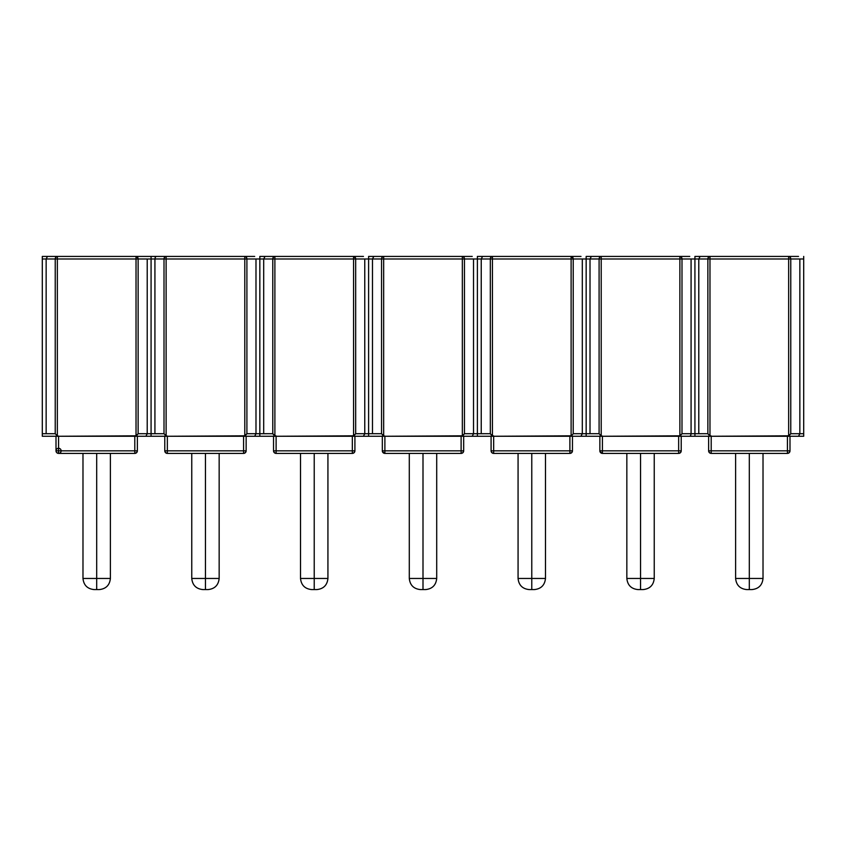 <?xml version="1.0" encoding="UTF-8"?>
<svg xmlns="http://www.w3.org/2000/svg" width="846" height="846" viewBox="0 0 846 846"><rect width="100%" height="100%" fill="white"/><g stroke="black" fill="none" stroke-linecap="round" stroke-linejoin="round"><path stroke-width="1.27" d="M110.392 453.403L110.392 578.453L96.687 578.453L96.687 589.588L99.257 589.588L94.118 589.588L96.687 589.588L96.687 578.453L110.392 578.453C109.684 585.168 105.972 588.879 99.257 589.588M96.687 453.403L96.687 578.453L96.687 453.403M96.687 256.412L63.714 256.412L96.687 256.412M245.943 451.817L245.382 452.652L246.144 450.833L246.144 436.272L167.349 436.272L243.574 436.272L243.574 450.833L167.349 450.833L167.349 436.272L137.369 436.272L151.074 436.272L151.074 256.412L145.872 256.412L254.688 256.423M165.53 452.652L167.349 453.403A2.57 2.57 0 0 1 164.78 450.833L164.78 436.272L164.78 450.833L165.53 452.652L164.78 450.833L167.349 450.833L167.349 436.272L151.074 436.272L151.074 433.702L151.074 436.272L151.074 433.702L147.215 433.702L151.074 433.702L151.074 258.982L147.215 258.982L147.215 433.702L138.131 433.702L147.215 433.702L147.215 258.982L138.131 258.982L138.131 433.702L136.026 435.817L137.211 434.897L134.239 436.272L59.135 436.272L136.026 435.817L136.026 258.982L57.348 258.982L57.348 435.817L59.135 436.272L57.348 435.817L55.233 433.702L46.149 433.702L46.149 258.982L42.3 258.982L42.3 256.412L145.914 256.423M137.168 451.817L136.618 452.652L137.369 450.833L137.369 436.272L58.575 436.272L134.8 436.272L134.8 450.833L58.575 450.833L58.575 436.272L42.3 436.272L42.3 258.982L42.3 433.702L46.149 433.702L46.149 258.982L55.233 258.982L55.233 433.702L42.3 433.702L42.3 436.272L56.005 436.272L56.005 450.833A2.57 2.57 0 0 1 59.855 448.613A2.57 2.57 0 0 1 59.855 453.065A2.57 2.57 0 0 1 56.005 450.833L56.196 451.817M82.982 453.403L82.982 578.453L96.687 578.453L82.982 578.453C83.68 585.168 87.392 588.879 94.118 589.588M56.153 434.897L57.348 435.817L57.348 258.982L55.233 258.982A2.57 2.115 -90 0 1 57.348 256.412L42.3 256.412L42.3 258.982L55.233 258.982L55.339 258.189M47.461 256.423L46.149 258.982M55.233 258.982L57.348 258.982L57.348 256.412L55.857 257.173L55.233 258.982L55.233 433.702M138.035 258.189L136.217 256.423M145.914 436.272L147.215 433.734M138.131 433.702L137.211 434.897L138.131 433.702L138.131 258.982L136.026 258.982L136.026 435.817L137.211 434.897M145.872 256.412L57.348 256.412L57.348 258.982L136.026 258.982L136.026 256.412L136.026 258.982L151.074 258.982L151.074 256.412L151.074 258.982L151.074 256.412L156.267 256.412L155.326 257.163M136.026 256.412A2.57 2.115 90 0 1 138.131 258.982M56.756 452.652L58.575 453.403A2.57 2.57 0 0 1 56.005 450.833L58.575 450.833L58.575 436.272L56.005 436.272L56.005 450.833A2.57 2.57 0 0 0 58.575 453.403L58.575 450.833L56.005 450.833M134.8 453.403L134.8 450.833L134.8 453.403L58.575 453.403L134.8 453.403A2.57 2.57 0 0 0 137.369 450.833A2.57 2.57 0 0 1 134.8 453.403L136.618 452.652M137.369 450.833L137.369 436.272L134.8 436.272L134.8 450.833L137.369 450.833L58.575 450.833L58.575 453.403M243.574 453.403L243.574 450.833L243.574 453.403L167.349 453.403L243.574 453.403A2.57 2.57 0 0 0 246.144 450.833A2.57 2.57 0 0 1 243.574 453.403L245.382 452.652M167.349 453.403L167.349 450.833L164.78 450.833A2.57 2.57 0 0 0 167.349 453.403L167.349 450.833L246.144 450.833L243.574 450.833L243.574 436.272L254.646 436.272L246.144 436.272L246.144 450.833M219.156 453.403L219.156 578.453L205.462 578.453L205.462 589.588L208.031 589.588L202.892 589.588L205.462 589.588L205.462 578.453L219.156 578.453C218.458 585.168 214.747 588.879 208.031 589.588M205.462 453.403L205.462 578.453L205.462 453.403M205.462 256.412L172.478 256.412L205.462 256.412M246.799 258.189L246.905 258.982L259.838 258.982L259.838 436.272L259.838 258.982L255.989 258.982L255.989 433.702L255.989 258.982L246.905 258.982L246.905 433.702L259.838 433.702L259.838 436.272L273.544 436.272L254.646 436.272L259.838 436.272L259.838 256.412L363.463 256.423M463.492 451.817L462.931 452.652L463.682 450.833L463.682 436.272L384.888 436.272L461.112 436.272L461.112 450.833L384.888 450.833L384.888 436.272L363.42 436.272L368.613 436.272L368.613 258.982L364.763 258.982L364.763 433.702L355.68 433.702L364.763 433.702L364.763 258.982L355.68 258.982L355.68 433.702L353.565 435.817L354.76 434.897L351.788 436.272L276.674 436.272L353.565 435.817L353.565 258.982L274.887 258.982L274.887 435.817L272.782 433.702L263.698 433.734L263.698 258.982L272.782 258.982L272.782 433.702L263.698 433.702L263.698 258.982L259.838 258.982L259.838 433.702L263.698 433.702L246.905 433.702L244.79 435.817L245.985 434.897L243.014 436.272L167.899 436.272L244.79 435.817L244.79 258.982L166.123 258.982L166.123 435.817L167.899 436.272L166.123 435.817L164.008 433.702L154.924 433.702L154.924 258.982L151.074 258.982L151.074 433.702L151.074 258.982L164.008 258.982L164.008 433.702L154.924 433.702L154.924 258.961L164.008 258.982L164.113 258.189M191.756 453.403L191.756 578.453L205.462 578.453L191.756 578.453C192.454 585.168 196.166 588.879 202.892 589.588M151.074 433.702L154.924 433.702L151.074 433.702M164.928 434.897L166.123 435.817L166.123 258.982L164.008 258.982A2.57 2.115 -90 0 1 166.123 256.412L156.224 256.423M164.621 257.173L164.008 258.982L164.008 433.702M246.905 433.702L245.985 434.897L246.905 433.702L246.905 258.982L246.292 257.173L244.991 256.423M254.688 436.272L255.989 433.734M155.315 257.173L154.924 258.982M164.008 258.982L166.123 258.982L166.123 256.412L164.632 257.173M254.646 256.412L244.79 256.412L244.79 258.982L244.79 256.412L166.123 256.412L166.123 258.982L246.905 258.982L244.79 258.982L244.79 435.817L245.985 434.897M263.698 258.982L259.838 258.982L259.838 256.412L259.838 258.982L259.838 256.412L265.041 256.412L263.698 258.982L272.782 258.982L272.888 258.189M244.79 256.412A2.57 2.115 90 0 1 246.905 258.982M327.931 453.403L327.931 578.453L314.226 578.453L314.226 589.588L316.795 589.588L311.656 589.588L314.226 589.588L314.226 578.453L327.931 578.453C327.233 585.168 323.521 588.879 316.795 589.588M314.226 453.403L314.226 578.453L314.226 453.403M314.226 256.412L347.198 256.412L314.226 256.412M363.463 436.272L354.908 436.272L363.42 436.272L364.763 433.702L368.613 433.702L368.613 256.412L472.227 256.423M273.702 434.897L276.674 436.272L273.702 434.897L274.887 435.817L274.887 258.982L272.782 258.982L272.782 433.702L273.702 434.897L272.782 433.702M300.52 453.403L300.52 578.453L314.226 578.453L300.52 578.453C301.229 585.168 304.941 588.879 311.656 589.588M272.782 258.982L274.887 258.982L274.887 256.412L273.395 257.173L272.782 258.982A2.57 2.115 -90 0 1 274.887 256.412L264.999 256.423M355.574 258.189L353.755 256.423M373.773 436.272L368.613 436.272L368.613 433.702L368.613 436.272L368.613 433.702L364.763 433.734M355.68 433.702L354.76 434.897L355.68 433.702L355.68 258.982L353.565 258.982L353.565 435.817L354.76 434.897M363.42 256.412L274.887 256.412L274.887 258.982L353.565 258.982L353.565 256.412L353.565 258.982L368.613 258.982L368.613 256.412L368.613 258.982L368.613 256.412L373.816 256.412L372.473 258.982L368.613 258.982L368.613 433.702L368.613 258.982L381.546 258.982L381.546 433.702L372.473 433.702L372.473 258.961L381.546 258.982L381.652 258.189M353.565 256.412A2.57 2.115 90 0 1 355.68 258.982M352.338 453.403L352.338 450.833L352.338 453.403L276.113 453.403L352.338 453.403A2.57 2.57 0 0 0 354.908 450.833A2.57 2.57 0 0 1 352.338 453.403L354.157 452.652L354.908 450.833L354.908 436.272L273.544 436.272L273.544 450.833L274.294 452.652L276.113 453.403A2.57 2.57 0 0 1 273.544 450.833L276.113 450.833L276.113 436.272L352.338 436.272L352.338 450.833L276.113 450.833L276.113 436.272L273.544 436.272L273.544 450.833A2.57 2.57 0 0 0 276.113 453.403L276.113 450.833L273.544 450.833M354.908 450.833L354.908 436.272L352.338 436.272L352.338 450.833L354.908 450.833L276.113 450.833L276.113 453.403M354.717 451.817L354.157 452.652M274.294 452.652L273.744 451.817M383.069 452.652L382.508 451.817L384.888 453.403A2.57 2.57 0 0 1 382.318 450.833L382.508 451.817M373.816 436.272L382.318 436.272L382.318 450.833L384.888 450.833L384.888 436.272L382.318 436.272L382.318 450.833A2.57 2.57 0 0 0 384.888 453.403L384.888 450.833L382.318 450.833M461.112 453.403L461.112 450.833L461.112 453.403L384.888 453.403L461.112 453.403A2.57 2.57 0 0 0 463.682 450.833A2.57 2.57 0 0 1 461.112 453.403L462.931 452.652M463.682 450.833L463.682 436.272L461.112 436.272L461.112 450.833L463.682 450.833L384.888 450.833L384.888 453.403M436.705 453.403L436.705 578.453L423 578.453L423 589.588L425.57 589.588L420.43 589.588L423 589.588L423 578.453L436.705 578.453C436.007 585.168 432.295 588.879 425.57 589.588M423 453.403L423 578.453L423 453.403M423 256.412L455.973 256.412L423 256.412M464.348 258.189L464.454 258.982L477.387 258.982L477.387 436.272L477.387 258.982L473.527 258.982L473.527 433.702L473.527 258.982L464.454 258.982L464.454 433.702L477.387 433.702L477.387 436.272L491.092 436.272L463.682 436.272L477.387 436.272L477.387 256.412L581.001 256.423M681.03 451.817L680.47 452.652L681.22 450.833L681.22 436.272L602.426 436.272L678.651 436.272L678.651 450.833L602.426 450.833L602.426 436.272L580.959 436.272L586.162 436.272L586.162 258.982L582.302 258.982L582.302 433.702L573.218 433.702L582.302 433.702L582.302 258.982L573.218 258.982L573.218 433.702L572.298 434.897L569.326 436.272L494.212 436.272L571.113 435.817L571.113 258.982L492.435 258.982L492.435 435.817L490.32 433.702L481.237 433.734L481.237 258.982L490.32 258.982L490.32 433.702L481.237 433.702L481.237 258.982L477.387 258.982L477.387 433.702L481.237 433.702L464.454 433.702L462.339 435.817L463.534 434.897L460.552 436.272L385.448 436.272L462.339 435.817L462.339 258.982L383.661 258.982L383.661 435.817L385.448 436.272L383.661 435.817L381.546 433.702L372.473 433.702L372.473 258.982M409.295 453.403L409.295 578.453L423 578.453L409.295 578.453C409.993 585.168 413.705 588.879 420.43 589.588M368.613 433.702L372.473 433.702L368.613 433.702M382.466 434.897L383.661 435.817L383.661 258.982L381.546 258.982A2.57 2.115 -90 0 1 383.661 256.412L373.773 256.423M381.546 258.982L383.661 258.982L383.661 256.412L382.17 257.173L381.546 258.982L381.546 433.702M464.454 433.702L463.534 434.897L464.454 433.702L464.454 258.982L463.83 257.173L462.529 256.423M472.227 436.272L473.527 433.734M472.184 256.412L462.339 256.412L462.339 258.982L462.339 256.412L383.661 256.412L383.661 258.982L464.454 258.982L462.339 258.982L462.339 435.817L463.534 434.897M481.237 258.982L477.387 258.982L477.387 256.412L477.387 258.982L477.387 256.412L482.58 256.412L481.237 258.982L490.32 258.982L490.426 258.189M462.339 256.412A2.57 2.115 90 0 1 464.454 258.982M545.48 453.403L545.48 578.453L531.774 578.453L531.774 589.588L534.344 589.588L529.205 589.588L531.774 589.588L531.774 578.453L545.48 578.453C544.771 585.168 541.059 588.879 534.344 589.588M531.774 453.403L531.774 578.453L531.774 453.403M531.774 256.412L498.802 256.412L531.774 256.412M581.001 436.272L572.456 436.272L580.959 436.272L582.302 433.702L586.162 433.702L586.162 256.412L689.776 256.423M491.24 434.897L494.212 436.272L491.24 434.897L492.435 435.817L492.435 258.982L490.32 258.982L490.32 433.702L491.24 434.897L490.32 433.702M518.069 453.403L518.069 578.453L531.774 578.453L518.069 578.453C518.767 585.168 522.479 588.879 529.205 589.588M490.32 258.982L492.435 258.982L492.435 256.412L490.944 257.173L490.32 258.982A2.57 2.115 -90 0 1 492.435 256.412L482.537 256.423M573.112 258.189L571.304 256.423M591.312 436.272L586.162 436.272L586.162 433.702L586.162 436.272L586.162 433.702L582.302 433.734M573.218 433.702L572.298 434.897L573.218 433.702L573.218 258.982L571.113 258.982L571.113 435.817L572.298 434.897M580.959 256.412L492.435 256.412L492.435 258.982L571.113 258.982L571.113 256.412L571.113 258.982L586.162 258.982L586.162 256.412L586.162 258.982L586.162 256.412L591.354 256.412L590.011 258.982L586.162 258.982L586.162 433.702L586.162 258.982L599.095 258.982L599.095 433.702L590.011 433.702L590.011 258.961L599.095 258.982L599.201 258.189M571.113 256.412A2.57 2.115 90 0 1 573.218 258.982M569.887 453.403L569.887 450.833L569.887 453.403L493.662 453.403L569.887 453.403A2.57 2.57 0 0 0 572.456 450.833A2.57 2.57 0 0 1 569.887 453.403L571.706 452.652L572.456 450.833L572.456 436.272L491.092 436.272L491.092 450.833L491.843 452.652L493.662 453.403A2.57 2.57 0 0 1 491.092 450.833L493.662 450.833L493.662 436.272L569.887 436.272L569.887 450.833L493.662 450.833L493.662 436.272L491.092 436.272L491.092 450.833A2.57 2.57 0 0 0 493.662 453.403L493.662 450.833L491.092 450.833M572.456 450.833L572.456 436.272L569.887 436.272L569.887 450.833L572.456 450.833L493.662 450.833L493.662 453.403M572.256 451.817L571.706 452.652M491.843 452.652L491.283 451.817M600.618 452.652L600.057 451.817L602.426 453.403A2.57 2.57 0 0 1 599.856 450.833L600.057 451.817M591.354 436.272L599.856 436.272L599.856 450.833L602.426 450.833L602.426 436.272L599.856 436.272L599.856 450.833A2.57 2.57 0 0 0 602.426 453.403L602.426 450.833L599.856 450.833M678.651 453.403L678.651 450.833L678.651 453.403L602.426 453.403L678.651 453.403A2.57 2.57 0 0 0 681.22 450.833A2.57 2.57 0 0 1 678.651 453.403L680.47 452.652M681.22 450.833L681.22 436.272L678.651 436.272L678.651 450.833L681.22 450.833L602.426 450.833L602.426 453.403M654.244 453.403L654.244 578.453L640.538 578.453L640.538 589.588L643.108 589.588L637.969 589.588L640.538 589.588L640.538 578.453L654.244 578.453C653.546 585.168 649.834 588.879 643.108 589.588M640.538 453.403L640.538 578.453L640.538 453.403M640.538 256.412L673.522 256.412L640.538 256.412M681.887 258.189L681.992 258.982L694.926 258.982L694.926 436.272L694.926 258.982L691.076 258.982L691.076 433.702L691.076 258.982L681.992 258.982L681.992 433.702L694.926 433.702L694.926 436.272L708.631 436.272L681.22 436.272L694.926 436.272L694.926 256.412L798.539 256.423M790.661 258.189L790.767 258.982L803.7 258.982L803.7 433.702L799.851 433.702L803.7 433.702L803.7 436.272L798.497 436.272L803.7 436.272L803.7 258.982L799.851 258.982L799.851 433.702L790.767 433.702L799.851 433.702L799.851 258.982L790.767 258.982L790.767 433.702L788.652 435.817L789.847 434.897L786.865 436.272L711.761 436.272L788.652 435.817L788.652 258.982L709.974 258.982L709.974 435.817L707.869 433.702L698.785 433.734L698.785 258.982L707.869 258.982L707.869 433.702L698.785 433.702L698.785 258.982L694.926 258.982L694.926 433.702L698.785 433.702L681.992 433.702L679.877 435.817L681.072 434.897L678.101 436.272L602.987 436.272L679.877 435.817L679.877 258.982L601.21 258.982L601.21 435.817L602.987 436.272L601.21 435.817L599.095 433.702L590.011 433.702L590.011 258.982M626.844 453.403L626.844 578.453L640.538 578.453L626.844 578.453C627.542 585.168 631.253 588.879 637.969 589.588M586.162 433.702L590.011 433.702L586.162 433.702M600.015 434.897L601.21 435.817L601.21 258.982L599.095 258.982A2.57 2.115 -90 0 1 601.21 256.412A2.57 2.115 -90 0 0 601.199 256.412L591.312 256.423M599.095 258.982L601.21 258.982L601.21 256.412L599.708 257.173L599.095 258.982L599.095 433.702M681.992 433.702L681.072 434.897L681.992 433.702L681.992 258.982L681.379 257.173M681.368 257.173L679.877 256.412L601.21 256.412L601.21 258.982L681.992 258.982L679.877 258.982L680.078 256.423M689.776 436.272L690.674 435.531M690.685 435.521L691.076 433.734M689.733 256.412L679.877 256.412L679.877 435.817L681.072 434.897M698.785 258.982L694.926 258.982L694.926 256.412L694.926 258.982L694.926 256.412L700.128 256.412L698.785 258.982L707.869 258.982L707.965 258.189M679.877 256.412A2.57 2.115 90 0 1 681.992 258.982M763.018 453.403L763.018 578.453L749.313 578.453L749.313 589.588L751.883 589.588L746.743 589.588L749.313 589.588L749.313 578.453L763.018 578.453C762.32 585.168 758.608 588.879 751.883 589.588M749.313 453.403L749.313 578.453L749.313 453.403M749.313 256.412L716.34 256.412L749.313 256.412M798.497 436.272L789.995 436.272L798.497 436.272L799.851 433.734M708.789 434.897L711.761 436.272L708.789 434.897L709.974 435.817L709.974 258.982L707.869 258.982L707.869 433.702L708.789 434.897L707.869 433.702M803.7 258.982L803.7 256.412L803.7 258.982M735.608 453.403L735.608 578.453L749.313 578.453L735.608 578.453C736.316 585.168 740.028 588.879 746.743 589.588M707.869 258.982L709.974 258.982L709.974 256.412L708.483 257.173L707.869 258.982A2.57 2.115 -90 0 1 709.974 256.412L700.086 256.423M790.767 433.702L789.847 434.897L790.767 433.702L790.767 258.982L790.153 257.173L788.842 256.423M798.497 256.412L788.652 256.412L788.652 258.982L788.652 256.412L709.974 256.412L709.974 258.982L790.767 258.982L788.652 258.982L788.652 435.817L789.847 434.897M788.652 256.412A2.57 2.115 90 0 1 790.767 258.982M787.425 453.403L787.425 450.833L787.425 453.403L711.2 453.403L787.425 453.403A2.57 2.57 0 0 0 789.995 450.833A2.57 2.57 0 0 1 787.425 453.403L789.244 452.652L789.995 450.833L789.995 436.272L708.631 436.272L708.631 450.833L709.382 452.652L711.2 453.403A2.57 2.57 0 0 1 708.631 450.833L711.2 450.833L711.2 436.272L787.425 436.272L787.425 450.833L711.2 450.833L711.2 436.272L708.631 436.272L708.631 450.833A2.57 2.57 0 0 0 711.2 453.403L711.2 450.833L708.631 450.833M789.995 450.833L789.995 436.272L787.425 436.272L787.425 450.833L789.995 450.833L711.2 450.833L711.2 453.403M789.804 451.817L789.244 452.652M709.382 452.652L708.832 451.817"/></g></svg>
